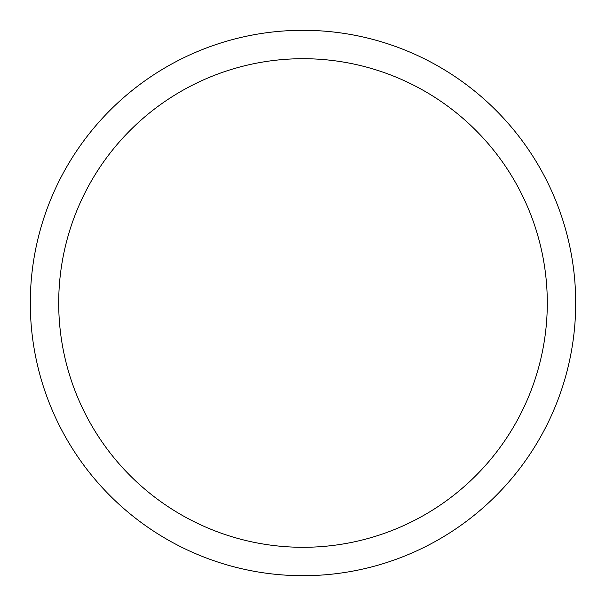 <?xml version="1.0" encoding="UTF-8"?>
<svg xmlns="http://www.w3.org/2000/svg" width="606" height="606" viewBox="0 0 606 606"><rect width="100%" height="100%" fill="white"/><g stroke="black" fill="none" stroke-linecap="round" stroke-linejoin="round"><path stroke-width="0.91" d="M303 30.3A272.7 272.7 0 0 1 575.7 303A272.7 272.7 0 0 1 303 575.7A272.7 272.7 0 0 1 30.3 303A272.7 272.7 0 0 1 303 30.3M303 58.706A244.294 244.294 0 0 1 547.294 303A244.294 244.294 0 0 1 303 547.294A244.294 244.294 0 0 1 58.706 303A244.294 244.294 0 0 1 303 58.706"/></g></svg>
